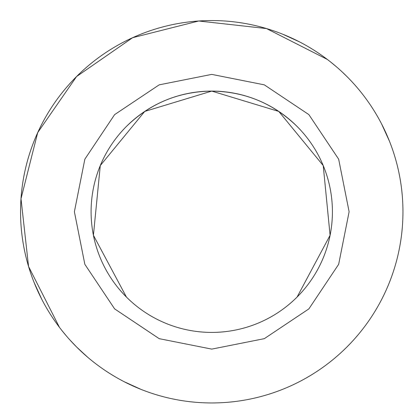 <?xml version="1.0" encoding="UTF-8"?>
<svg xmlns="http://www.w3.org/2000/svg" width="420" height="420" viewBox="0 0 420 420"><rect width="100%" height="100%" fill="white"/><g stroke="black" fill="none" stroke-linecap="round" stroke-linejoin="round"><path stroke-width="0.63" d="M211.754 332.409A120.656 120.656 0 0 0 297.071 126.436C273.31 103.362 244.871 91.581 211.754 91.093L278.78 111.436L323.227 165.58L330.083 235.289L297.071 297.071A120.656 120.656 0 0 1 100.28 257.927A120.656 120.656 0 0 1 126.436 126.436C150.197 103.362 178.637 91.581 211.754 91.093L144.722 111.436L100.28 165.58L93.419 235.289L126.436 297.071M114.623 308.884L84.845 264.322L74.387 211.754L84.845 159.185L114.618 114.623L159.185 84.845L211.754 74.387L264.317 84.845L308.884 114.623L338.662 159.185L349.115 211.754L338.662 264.317L308.884 308.884L264.322 338.662L211.754 349.115L159.185 338.662L114.623 308.884M76.555 346.952L69.683 339.707L76.555 346.952A191.195 191.195 0 0 1 76.555 76.555A191.195 191.195 0 0 1 346.952 76.555A191.195 191.195 0 0 1 346.952 346.952A191.195 191.195 0 0 1 76.555 346.952L87.465 357.042M34.167 282.597L41.811 299.366M41.743 299.234L34.267 282.854M299.234 41.743L282.854 34.267M312.606 49.319L308.627 46.914M282.791 34.241L299.366 41.811M389.435 141.152L381.691 124.136M376.562 114.823L374.189 110.901L376.588 114.875M381.764 124.273L389.141 140.411M140.716 389.261L124.136 381.691M110.901 374.189L114.875 376.588M124.273 381.764L141.152 389.44M66.287 335.832L61.509 329.999L66.287 335.832M59.435 327.317L28.565 266.506L21 198.728L37.706 132.61L76.555 76.555L132.61 37.706L198.728 21L266.506 28.565L327.317 59.435L266.506 28.565L198.728 21L132.61 37.706L76.555 76.555L37.706 132.61L21 198.728L28.565 266.506L59.435 327.317M329.999 61.509L335.832 66.287L329.999 61.509M342.578 72.324L346.952 76.555L342.578 72.324M126.436 126.436A120.656 120.656 0 0 1 297.071 126.436A120.656 120.656 0 0 1 297.071 297.071A120.656 120.656 0 0 0 297.071 126.436A120.656 120.656 0 0 0 126.436 126.436"/></g></svg>
